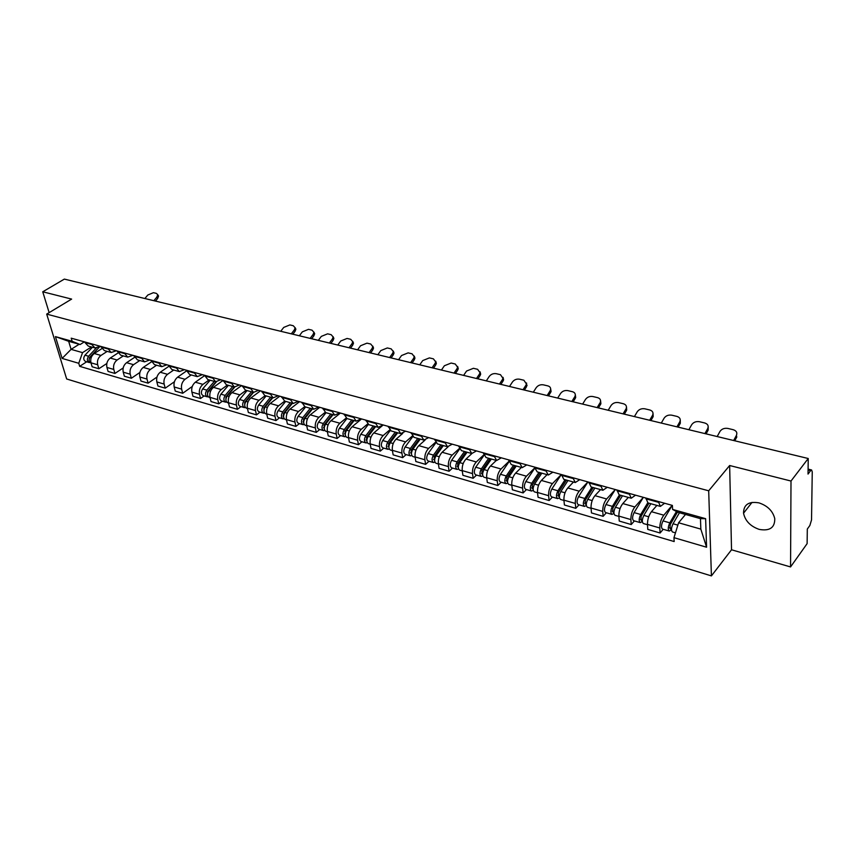 <?xml version="1.0" encoding="UTF-8"?>
<svg xmlns="http://www.w3.org/2000/svg" width="855" height="855" viewBox="0 0 855 855"><rect width="100%" height="100%" fill="white"/><g stroke="black" fill="none" stroke-linecap="round" stroke-linejoin="round"><path stroke-width="1.28" d="M758.951 502.868C748.724 501.169 743.583 504.61 743.54 513.203C745.207 520.93 750.423 526.327 759.197 529.395C769.692 531.265 774.887 527.695 774.769 518.696C772.888 511.044 767.619 505.765 758.951 502.868M790.554 566.94L791.003 481.034L808.232 458.504L64.349 279.104L42.75 291.79L71.638 299.09L46.694 314.106L66.669 378.979L711.413 575.896L731.527 549.776L790.554 566.94L807.12 543.63L807.312 529.042L809.856 525.515L811.534 519.926L812.25 471.875L811.598 469.972L810.626 470.613L808.082 469.983M791.003 481.034L729.646 465.515L708.688 490.791L46.694 314.106M808.232 458.504L808.028 474.065L810.626 470.613M42.75 291.79L49.141 312.631M101.777 348.68L94.264 353.521C91.303 355.872 90.203 358.961 90.972 362.809L92.137 366.774L98.849 368.74L97.684 364.754C96.925 360.906 98.026 357.796 100.986 355.434L107.217 351.384M100.217 346.243L95.033 347.974L91.742 344.437L84.987 342.566L88.289 346.083L94.82 347.91M84.987 342.566L84.816 341.957M106.822 363.503L98.849 368.74M91.742 344.437L91.56 343.838M117.99 352.997L110.252 358.063C107.292 360.436 106.18 363.567 106.928 367.447L108.093 371.444L114.933 373.443L113.79 369.435C113.042 365.545 114.153 362.402 117.114 360.008L123.334 355.904M100.858 346.425L104.321 350.571L110.99 352.442M123.184 367.949L114.933 373.443M116.376 350.732L111.193 352.506L107.751 348.338M134.556 357.379L126.572 362.691C123.601 365.106 122.489 368.27 123.227 372.171L124.37 376.211L131.349 378.252L130.217 374.201C129.49 370.279 130.612 367.105 133.572 364.679L139.793 360.521M117.242 350.978L120.673 355.156L127.491 357.069M139.889 372.47L131.349 378.252M132.867 355.327L127.694 357.123L124.264 352.933M151.485 361.836L143.223 367.415C140.263 369.862 139.141 373.058 139.857 377.002L140.979 381.074L148.107 383.158L146.996 379.075C146.28 375.121 147.413 371.914 150.373 369.446L156.593 365.224M133.957 355.627L137.366 359.837L144.335 361.793M156.967 377.066L148.107 383.158M149.7 360.008L144.538 361.847L141.139 357.625M168.788 366.368L160.227 372.246C157.267 374.725 156.134 377.953 156.839 381.929L157.94 386.033L165.229 388.17L164.128 384.055C163.433 380.058 164.566 376.82 167.527 374.319L173.736 370.023M151.036 360.382L154.424 364.615L161.531 366.613M174.42 381.736L165.229 388.17M166.896 364.786L161.745 366.667L158.367 362.424M186.497 370.963L177.594 377.173C174.623 379.695 173.49 382.955 174.174 386.973L175.264 391.098L182.703 393.279L181.623 389.132C180.95 385.103 182.083 381.822 185.043 379.289L191.253 374.939M168.478 365.235L171.834 369.499L179.112 371.53M192.268 386.471L182.703 393.279M184.456 369.67L179.315 371.594L175.97 367.319M204.591 375.634L195.325 382.206C192.364 384.761 191.221 388.063 191.883 392.114L192.952 396.282L200.551 398.505L199.493 394.315C198.83 390.254 199.985 386.941 202.945 384.376L209.133 379.951M186.294 370.183L189.618 374.479L197.056 376.563M204.131 395.918L200.551 398.505M202.389 374.661L197.259 376.617L193.946 372.32M223.059 380.411L213.44 387.358C210.49 389.944 209.336 393.279 209.977 397.361L211.025 401.572L218.784 403.838L217.758 399.627C217.117 395.523 218.271 392.167 221.231 389.559L227.409 385.071M204.505 375.249L207.797 379.567L215.407 381.704M222.364 401.209L218.784 403.838M220.718 379.759L215.61 381.757L212.329 377.429M241.548 385.562L231.962 392.605C229.012 395.245 227.847 398.612 228.467 402.737L229.493 406.98L237.423 409.299L236.418 405.046C235.798 400.91 236.963 397.511 239.913 394.871L246.08 390.297M223.112 380.432L226.372 384.771L234.152 386.952M240.992 406.627L237.423 409.299M239.443 384.974L234.356 387.016L231.107 382.655M260.454 390.821L250.889 397.981C247.939 400.653 246.764 404.062 247.373 408.22L248.367 412.495L256.479 414.878L255.495 410.582C254.897 406.414 256.072 402.983 259.022 400.29L265.168 395.651M242.136 385.723L245.364 390.094L253.326 392.327M260.038 412.153L256.479 414.878M258.595 390.297L253.518 392.381L250.312 387.999M279.777 396.196L270.233 403.475C267.294 406.189 266.108 409.641 266.696 413.831L267.668 418.148L275.962 420.575L275 416.246C274.423 412.035 275.609 408.562 278.548 405.836L284.683 401.113L281.487 396.667M261.587 391.13L264.783 395.534L272.927 397.821M279.51 417.817L275.962 420.575M278.174 395.747L273.13 397.874L269.956 393.46M299.528 401.69L290.016 409.085C287.077 411.843 285.891 415.338 286.457 419.57L287.398 423.92L295.883 426.41L294.954 422.039C294.398 417.785 295.595 414.28 298.523 411.501L304.647 406.702M299.421 423.599L295.883 426.41M298.203 401.316L293.18 403.496L290.048 399.05M319.727 407.311L310.258 414.835C307.33 417.635 306.133 421.162 306.667 425.437L307.576 429.83L316.265 432.374L315.356 427.96C314.832 423.674 316.029 420.126 318.958 417.304L325.103 412.388M301.847 402.331L304.957 406.798L313.496 409.192M319.781 429.52L316.265 432.374M318.691 407.023L313.689 409.246L310.611 404.768M340.397 413.061L330.96 420.713C328.042 423.556 326.834 427.137 327.347 431.444L328.235 435.879L337.116 438.476L336.239 434.03C335.737 429.702 336.955 426.1 339.863 423.236L346.072 418.159M322.688 408.134L325.744 412.623L334.487 415.07M340.621 435.569L337.116 438.476M339.659 412.847L334.69 415.124L331.655 410.624M361.547 418.939L352.153 426.731C349.246 429.616 348.028 433.239 348.509 437.589L349.364 442.056L358.459 444.718L357.614 440.24C357.144 435.858 358.363 432.224 361.27 429.317L367.575 424.037M344.02 414.066L347.023 418.587L355.99 421.098M361.943 441.768L358.459 444.718M361.109 418.822L356.172 421.152L353.201 416.62M383.19 424.967L373.849 432.887C370.942 435.826 369.723 439.491 370.172 443.884L370.995 448.394L380.304 451.119L379.502 446.588C379.054 442.174 380.283 438.487 383.179 435.537L389.634 430.012M365.865 420.136L368.804 424.689L377.996 427.265M383.777 448.106L380.304 451.119M383.083 424.935L378.188 427.318L375.26 422.755M402.769 433.378L396.057 439.192C393.172 442.174 391.943 445.883 392.36 450.329L393.15 454.871L402.684 457.66L401.914 453.097C401.497 448.64 402.737 444.91 405.612 441.907L412.249 436.093M388.234 426.367L391.12 430.941L400.535 433.581M406.136 454.604L402.684 457.66M405.591 431.198L400.728 433.635L397.864 429.039M425.053 440.101L418.811 445.647C415.936 448.683 414.696 452.445 415.092 456.923L415.829 461.518L425.598 464.372L424.871 459.766C424.497 455.266 425.737 451.483 428.601 448.426L435.473 442.27M411.148 432.737L413.98 437.343L423.642 440.047M429.028 461.251L425.598 464.372M428.644 437.61L423.824 440.101L421.013 435.484M448.116 446.802L442.121 452.263C439.267 455.352 438.017 459.156 438.369 463.688L439.075 468.316L449.089 471.244L448.394 466.595C448.052 462.053 449.303 458.227 452.156 455.117L459.306 448.533M434.639 439.278L437.407 443.905L447.315 446.684M452.498 468.07L449.089 471.244M452.263 444.183L447.486 446.738L444.75 442.088M471.875 453.556L466.007 459.05C463.175 462.192 461.914 466.039 462.234 470.613L462.897 475.295L473.157 478.287L472.505 473.595C472.206 469.01 473.467 465.131 476.299 461.967L483.78 454.892M458.718 445.979L461.411 450.638L471.575 453.481M476.534 475.059L473.157 478.287M476.481 450.916L471.757 453.535L469.085 448.864M496.317 460.418L490.503 465.996C487.681 469.192 486.41 473.104 486.698 477.721L487.318 482.434L497.834 485.512L497.236 480.777C496.969 476.139 498.241 472.216 501.051 469L508.939 461.326M483.417 452.84L486.035 457.532L496.466 460.46M501.19 482.22L497.834 485.512M501.319 457.82L496.637 460.503L494.051 455.801M521.379 467.439L515.618 473.125C512.818 476.385 511.547 480.339 511.782 484.999L512.359 489.765L523.142 492.929L522.587 488.141C522.362 483.46 523.645 479.473 526.434 476.203L534.813 467.824L537.197 471.875L548.194 474.953M508.746 459.894L511.29 464.618L521.999 467.61M526.466 489.562L523.142 492.929M526.787 464.906L522.17 467.664L519.658 462.929M547.082 474.643L541.375 480.446C538.607 483.759 537.325 487.767 537.517 492.469L538.052 497.289L549.113 500.528L548.611 495.697C548.429 490.962 549.722 486.933 552.48 483.599L561.265 474.546M534.738 467.119L534.813 467.856L546.014 470.977L545.939 470.239M552.405 497.097L549.113 500.528M552.918 472.184L548.365 475.006L546.014 470.977M573.459 482.038L567.816 487.949C565.07 491.326 563.776 495.387 563.926 500.143L564.407 504.995L575.768 508.33L575.308 503.445C575.18 498.668 576.473 494.585 579.209 491.187L587.909 481.942M561.414 474.546L563.787 479.324L575.094 482.487M579.017 504.835L575.768 508.33M579.743 479.644L575.255 482.541L572.914 477.742M600.531 489.616L594.952 495.654C592.237 499.085 590.933 503.21 591.04 508.02L591.468 512.915L603.128 516.335L602.732 511.408C602.636 506.588 603.951 502.441 606.655 498.978L615.269 489.53L605.949 504.525C604.09 508.458 603.972 511.13 605.575 512.54L611.913 514.389M588.817 482.167L591.094 486.976L602.711 490.225M606.345 512.765L603.128 516.335M607.285 487.307L602.871 490.278L600.627 485.448M628.329 497.407L622.825 503.563C620.132 507.068 618.817 511.247 618.881 516.099L619.244 521.048L631.225 524.553L630.883 519.584C630.851 514.71 632.166 510.499 634.838 506.972L643.334 497.332L634.1 512.594C632.251 516.591 632.102 519.295 633.651 520.706L640.171 522.597M616.957 489.99L619.138 494.831L631.076 498.176M634.399 520.919L631.225 524.553M635.564 495.173L631.236 498.219L629.098 493.367M656.875 505.412L651.446 511.685C648.795 515.255 647.47 519.498 647.481 524.404L647.78 529.405L660.092 533.007L659.814 527.984C659.836 523.057 661.161 518.793 663.801 515.191L672.169 505.358L663.02 520.887C661.182 524.949 661.011 527.674 662.507 529.085L669.198 531.03M645.878 498.038L647.951 502.911L660.231 506.352M663.213 529.288L660.092 533.007M664.634 503.253L660.381 506.384L658.35 501.511M79.162 344.255L71.093 349.364L82.55 352.634L91.41 346.959M84.378 341.84L80.135 344.533L68.667 341.316L71.093 349.364L62.116 358.416L55.415 336.603L72.141 341.284L80.135 344.533M685.518 514.454L678.592 522.768L700.833 529.117L700.459 518.643L678.111 512.369L672.596 509.43L672.404 505.423L71.2 338.174L72.141 341.284M672.596 509.43L705.621 518.675L706.583 547.221L673.975 537.667L678.592 522.768M82.55 352.634L78.756 363.29L79.665 366.335L674.168 541.557L673.975 537.667M78.756 363.29L62.116 358.416M711.413 575.896L708.688 490.791M731.527 549.776L729.646 465.515M86.686 361.793L79.665 366.335M55.415 336.603L68.667 341.316M700.833 529.117L706.583 547.221M700.459 518.643L705.621 518.675M146.868 299.004L151.613 300.148M157.758 294.911L158.56 296.022L157.651 298.47L156.818 297.145L157.737 294.697L156.347 293.372L153.419 292.677L147.829 295.007L144.858 298.523M155.46 301.078L157.651 298.47M153.847 300.693L156.818 297.145M99.885 346.457L89.454 357.625L89.048 360.062M96.22 348.081L88.599 356.236C86.783 359.079 86.986 361.173 89.219 362.531L90.085 362.584M92.436 347.248L84.987 355.199C83.159 358.031 83.373 360.126 85.607 361.483L89.112 362.499M99.939 346.425L90.309 356.727C88.493 359.57 88.696 361.665 90.929 363.033L91.047 363.065M283.101 331.858L288.68 333.204M295.114 327.625L295.873 329.175L295.05 331.345L294.291 329.945L295.114 327.775L293.286 325.734L289.845 324.921L283.721 327.422L280.739 331.291M292.859 334.22L295.05 331.345M291.309 333.845L294.291 329.945M301.751 336.357L307.447 337.736M313.913 332.114L314.672 333.739L313.86 335.844L313.112 334.433L313.924 332.328L312.032 330.158L308.516 329.335L302.328 331.858L299.346 335.78M311.669 338.751L313.86 335.844M310.13 338.377L313.112 334.433M320.807 340.953L326.621 342.363M333.129 336.699L333.877 338.398L333.076 340.44L332.339 339.018L333.14 336.977L331.184 334.69L327.593 333.835L321.32 336.389L318.338 340.365M330.885 343.389L333.076 340.44M329.357 343.015L332.339 339.018M340.269 345.644L346.211 347.087M352.762 341.38L353.489 343.165L352.709 345.142L351.982 343.71L352.762 341.733L350.742 339.307L347.077 338.441L340.728 341.017L337.746 345.046M350.518 348.124L352.709 345.142M349.011 347.761L351.982 343.71M360.158 350.443L366.229 351.907M372.823 346.168L373.528 348.049L372.769 349.941L372.064 348.498L372.823 346.606L370.728 344.031L366.977 343.154L360.554 345.751L357.582 349.823M370.589 352.965L372.769 349.941M369.093 352.602L372.064 348.498M380.486 355.349L386.695 356.845M393.321 351.074L394.016 353.03L393.279 354.846L392.584 353.393L393.321 351.576L391.163 348.861L387.326 347.953L380.817 350.582L377.846 354.718M391.098 357.903L393.279 354.846M389.613 357.55L392.584 353.393M401.262 360.361L407.611 361.889M414.29 356.086L414.953 358.138L414.248 359.859L413.564 358.395L414.269 356.674L412.046 353.799L408.124 352.869L401.54 355.53L398.569 359.709M412.067 362.969L414.248 359.859M410.603 362.616L413.564 358.395M422.509 365.48L429.007 367.052M435.729 361.216L436.36 363.375L435.687 364.989L435.013 363.514L435.697 361.9L433.399 358.844L429.392 357.903L422.723 360.586L419.762 364.818M433.517 368.142L435.687 364.989M432.064 367.789L435.013 363.514M444.247 370.728L450.895 372.331M457.66 366.464L458.259 368.719L457.617 370.236L456.965 368.751L457.617 367.233L455.245 364.006L451.151 363.044L444.386 365.748L441.437 370.044M455.448 373.432L457.617 370.236M454.026 373.079L456.965 368.751M466.488 376.093L473.285 377.728M480.093 371.84L480.67 374.201L480.05 375.612L479.42 374.116L480.04 372.705L477.603 369.296L473.403 368.302L466.552 371.038L463.613 375.398M477.892 378.84L480.05 375.612M476.492 378.498L479.42 374.116M489.252 381.576L496.21 383.254M503.061 377.354L503.595 379.823L503.018 381.106L502.409 379.599L502.975 378.316L500.474 374.693L496.178 373.678C493.346 373.282 491.027 374.201 489.231 376.446L486.303 380.87M500.87 384.387L503.018 381.106M499.48 384.045L502.409 379.599M512.54 387.197L519.669 388.918M526.573 382.987L526.53 386.727L525.932 385.21L526.466 384.055L523.88 380.229L519.487 379.193C516.591 378.776 514.24 379.706 512.444 381.993L509.527 386.471M524.393 390.051L526.53 386.727M523.025 389.73L525.932 385.21M536.406 392.947L543.705 394.711M550.652 388.769L551.08 391.472L550.609 392.488L550.032 390.959L550.502 389.944C550.962 387.913 550.086 386.567 547.852 385.894L543.353 384.836C540.392 384.408 538.009 385.349 536.213 387.657L533.306 392.21M548.472 395.865L550.609 392.488M547.136 395.544L550.032 390.959M560.837 398.847L568.308 400.653M575.319 394.7L575.682 397.522L575.265 398.387L574.71 396.848L575.126 395.972C575.672 393.834 574.763 392.413 572.412 391.697L567.806 390.607C564.77 390.169 562.355 391.12 560.559 393.471L557.674 398.077M573.139 401.818L575.265 398.387M571.835 401.497L574.71 396.848M215.994 381.832L207.626 391.59L207.498 394.625M214.316 381.405L206.825 390.126C204.976 393.204 205.125 395.438 207.273 396.827L208.299 396.816M210.138 380.229L202.646 388.929C200.797 391.996 200.946 394.23 203.095 395.619L207.167 396.795M209.614 389.752L208.524 390.543M216.39 381.864L208.802 390.692C206.953 393.781 207.102 396.015 209.251 397.404L210.052 397.639M234.323 387.005L225.977 396.859L225.891 399.969M232.678 386.546L225.186 395.395C223.326 398.505 223.465 400.76 225.602 402.149L226.661 402.128M228.413 385.349L220.911 394.166C219.062 397.276 219.201 399.52 221.338 400.92L225.506 402.128M228.413 394.55L227.141 395.48M234.73 387.08L227.206 395.972C225.357 399.093 225.496 401.348 227.622 402.737L228.542 403.004M253.069 392.253L244.733 402.245L244.69 405.43M251.445 391.804L243.953 400.771C242.093 403.923 242.221 406.2 244.338 407.6L245.417 407.546M247.074 390.575L239.582 399.52C237.722 402.662 237.861 404.939 239.977 406.328L244.241 407.568M247.64 399.424L246.176 400.514M253.518 392.381L246.016 401.358C244.156 404.522 244.284 406.798 246.4 408.198L247.437 408.498M272.232 397.628L263.906 407.76L263.906 410.999M270.618 397.18L263.137 406.264C261.267 409.46 261.384 411.757 263.49 413.157L264.601 413.093M266.161 395.929L258.67 404.992C256.81 408.177 256.928 410.464 259.033 411.864L263.383 413.136M267.305 404.383L265.649 405.644M272.734 397.767L265.253 406.873C263.383 410.069 263.5 412.377 265.595 413.777L266.76 414.109M291.833 403.122L283.507 413.393L283.561 416.695M290.23 402.673L282.749 411.886C280.878 415.124 280.985 417.443 283.069 418.854L284.213 418.768M285.666 401.39L278.185 410.582C276.315 413.809 276.421 416.118 278.506 417.529L282.962 418.822M287.43 409.406L285.559 410.86M292.389 403.271L284.907 412.505C283.048 415.754 283.155 418.074 285.228 419.474L286.51 419.848M311.872 408.733L303.557 419.153L303.664 422.52M310.28 408.284L302.809 417.635C300.939 420.916 301.035 423.257 303.098 424.668L304.273 424.561M305.62 406.98L298.139 416.3C296.268 419.57 296.364 421.91 298.427 423.31L302.991 424.636M308.024 414.515L305.94 416.161M312.492 408.904L305.021 418.277C303.151 421.558 303.247 423.898 305.299 425.309L306.721 425.726M332.371 414.483L324.066 425.042L324.227 428.462M330.789 414.034L323.329 423.524C321.459 426.848 321.544 429.21 323.575 430.621L324.793 430.482M326.022 412.698L318.552 422.156C316.681 425.459 316.767 427.821 318.808 429.231L323.479 430.589M329.122 419.687L326.802 421.558M333.055 414.675L325.595 424.176C323.724 427.5 323.81 429.862 325.841 431.273L327.401 431.732M353.339 420.35L345.046 431.08L345.27 434.532M351.779 419.912L344.33 429.541C342.46 432.908 342.524 435.291 344.533 436.713L345.783 436.542M346.895 418.555L339.446 428.141C337.575 431.497 337.64 433.88 339.659 435.291L344.437 436.681M350.721 424.935L348.167 427.051M354.098 420.564L346.649 430.204C344.779 433.581 344.843 435.965 346.852 437.375L348.562 437.878M361.376 418.897L360.96 419.431M374.8 426.367L366.528 437.247L366.806 440.742M373.261 425.94L365.822 435.708C363.952 439.117 364.006 441.522 365.993 442.943L367.287 442.74M368.281 424.508L360.821 434.265C358.95 437.664 359.004 440.079 360.992 441.49L365.897 442.911M372.855 430.257L370.033 432.63M375.634 426.602L368.206 436.381C366.325 439.801 366.378 442.217 368.366 443.627L370.226 444.173M396.773 432.523L388.523 443.563L388.865 447.09M395.245 432.096L387.839 442.014C385.958 445.466 386 447.902 387.956 449.324L389.292 449.078M390.222 430.535L382.709 440.539C380.838 443.991 380.881 446.417 382.837 447.838L387.86 449.292M395.544 435.633L392.456 438.305M397.682 432.78L390.265 442.708C388.394 446.171 388.427 448.608 390.382 450.029L392.413 450.617M419.271 438.829L411.041 450.04L411.447 453.577M417.764 438.412L410.379 448.469C408.498 451.974 408.53 454.443 410.453 455.854L411.832 455.565M412.73 436.649L405.131 446.962C403.25 450.467 403.282 452.915 405.217 454.336L410.357 455.833M418.811 441.084L415.423 444.066M420.254 439.107L412.869 449.185C410.988 452.701 411.009 455.159 412.933 456.581L415.135 457.222M442.313 445.284L434.116 456.666L434.586 460.204M440.838 444.867L433.464 455.095C431.593 458.643 431.604 461.134 433.496 462.555L434.917 462.202M435.836 442.837L428.088 453.545C426.218 457.094 426.228 459.573 428.131 460.995L433.399 462.523M442.666 446.577L438.978 449.922M443.382 445.583L436.018 455.822C434.148 459.381 434.148 461.871 436.039 463.292L438.412 463.976M465.922 451.9L457.756 463.463L457.756 467.076L458.312 466.98M464.468 451.493L457.126 461.871C455.255 465.483 455.245 467.995 457.104 469.406L458.59 469M459.573 449.089L451.611 460.289C449.741 463.891 449.741 466.392 451.6 467.813L457.008 469.384M467.044 452.22L463.132 455.854M467.076 452.22L459.744 462.619C457.874 466.232 457.863 468.754 459.712 470.165L462.277 470.913M490.118 458.686L481.996 470.432L481.964 474.087L482.626 473.905M488.686 458.28L481.386 468.829C479.516 472.484 479.484 475.027 481.301 476.438L482.851 475.957M483.951 455.394L475.733 467.204C473.862 470.849 473.841 473.381 475.669 474.803L481.215 476.417M490.994 458.932L487.916 461.871M491.369 459.028L484.058 469.587C482.188 473.253 482.167 475.797 483.983 477.218L486.73 478.02M514.924 465.633L506.844 477.571L506.78 481.258L507.56 480.97M513.524 465.238L506.256 475.957C504.386 479.666 504.343 482.231 506.117 483.652L507.72 483.075M509.024 461.711L500.453 474.29C498.583 477.988 498.551 480.553 500.335 481.974L506.032 483.62M515.544 465.804L513.353 467.952M516.26 466.007L509.003 476.737C507.133 480.457 507.09 483.032 508.864 484.443L511.824 485.309M585.867 404.885L593.53 406.734M600.584 400.771L600.883 403.71L600.531 404.436L600.36 402.16C600.98 399.916 600.05 398.409 597.57 397.639L592.846 396.528C589.747 396.068 587.3 397.041 585.504 399.413L582.629 404.094M598.425 407.91L600.531 404.436M597.143 407.6L600.007 402.876M540.371 472.762L532.323 484.892L532.238 488.622L533.114 488.718M538.992 472.377L531.757 483.267C529.897 487.029 529.833 489.626 531.564 491.048L533.242 490.364M534.835 468.038L525.814 481.557C523.944 485.319 523.891 487.906 525.643 489.317L531.479 491.016M540.713 472.858L539.473 474.108M533.135 488.301L531.682 487.874M541.803 473.168L534.578 484.069C532.718 487.852 532.644 490.439 534.386 491.86L537.549 492.779M611.528 411.073L619.383 412.965M626.491 407.001L626.704 410.069L626.202 408.498C626.929 406.146 625.978 404.554 623.348 403.731L618.507 402.587C615.333 402.128 612.853 403.1 611.058 405.516L608.194 410.272M624.332 414.162L626.426 410.624M623.071 413.852L625.924 409.064M566.47 480.072L558.475 492.405L558.358 496.178L559.17 495.815L559.373 497.877L557.684 498.625C555.985 497.215 556.071 494.596 557.93 490.77L551.838 489.017C549.968 492.833 549.893 495.44 551.593 496.862L557.599 498.604M565.112 479.698L557.93 490.77M561.297 474.514L551.838 489.017M559.373 495.879L557.813 495.43M567.998 480.499L560.827 491.593C558.967 495.43 558.881 498.048 560.57 499.47L563.958 500.453M637.819 417.411L645.878 419.356M653.038 413.403L653.177 416.577L652.696 414.996C653.53 412.538 652.557 410.87 649.779 409.983L644.809 408.808C641.56 408.327 639.048 409.31 637.253 411.768L634.41 416.588M650.89 420.564L652.974 416.984M649.672 420.265L652.493 415.402M593.242 487.574L585.312 500.122L585.162 503.926L585.953 503.563L586.145 505.636L584.478 506.417C582.832 505.006 582.939 502.355 584.799 498.465L578.536 496.67C576.676 500.538 576.569 503.189 578.226 504.6L584.393 506.395M591.927 487.211L584.799 498.465M587.93 481.921L578.536 496.67M586.306 503.659L584.638 503.178M594.888 488.034L587.77 499.32C585.91 503.21 585.803 505.861 587.438 507.272L591.072 508.33M664.795 423.92L673.056 425.908M680.27 419.965L680.313 423.257L679.875 421.675C680.815 419.1 679.821 417.336 676.871 416.385L671.784 415.188C668.46 414.686 665.906 415.68 664.111 418.17L661.3 423.075M678.133 427.137L680.195 423.492M676.946 426.848L679.746 421.9M620.73 495.28L612.864 508.03L612.682 511.889L613.463 511.504L613.623 513.599L611.988 514.411C610.395 513 610.523 510.317 612.372 506.374L605.949 504.525M619.448 494.917L612.372 506.374M613.965 511.653L612.18 511.13M622.493 495.772L615.429 507.25C613.569 511.194 613.441 513.876 615.034 515.298L618.902 516.42M692.465 430.589L700.94 432.63M708.207 426.709L708.154 430.118L707.737 428.515C708.806 425.822 707.79 423.973 704.67 422.958L699.454 421.718C696.045 421.205 693.448 422.22 691.663 424.743L688.874 429.723M706.08 433.87L708.122 430.172M704.926 433.592L707.705 428.569M648.966 503.189L641.164 516.163L640.94 520.064L641.71 519.669L641.848 521.785L640.245 522.619C638.706 521.208 638.856 518.493 640.705 514.486L634.1 512.594M647.716 502.836L640.705 514.486M642.361 519.851L640.459 519.306M650.837 503.713L643.836 515.383C641.987 519.402 641.838 522.116 643.366 523.527L647.502 524.724M720.851 437.439L729.55 439.534M734.766 440.795L736.786 437.033L736.401 435.419C737.502 432.662 736.433 430.76 733.205 429.702L727.84 428.43C724.367 427.906 721.727 428.921 719.942 431.476L717.174 436.552M733.643 440.517L736.401 435.419M677.523 512.06L670.235 524.521L669.978 528.465L670.726 528.048L670.833 530.186L669.273 531.051C667.787 529.64 667.969 526.904 669.807 522.832L663.02 520.887M676.455 511.482L669.807 522.832M671.549 528.283L669.518 527.706M679.458 512.744L673.024 523.752C671.186 527.834 671.004 530.581 672.49 531.981L675.471 532.847M671.528 530.389L670.833 530.186M663.801 515.191L651.446 511.685M634.838 506.972L622.825 503.563M606.655 498.978L594.952 495.654M579.209 491.187L567.816 487.949M552.48 483.599L541.375 480.446M526.434 476.203L515.618 473.125M501.051 469L490.503 465.996M476.299 461.967L466.007 459.05M452.156 455.117L442.121 452.263M428.601 448.426L418.811 445.647M405.612 441.907L396.057 439.192M383.179 435.537L373.849 432.887M361.27 429.317L352.153 426.731M339.863 423.236L330.96 420.713M318.958 417.304L310.258 414.835M298.523 411.501L290.016 409.085M278.548 405.836L270.233 403.475M259.022 400.29L250.889 397.981M239.913 394.871L231.962 392.605M221.231 389.559L213.44 387.358M202.945 384.376L195.325 382.206M185.043 379.289L177.594 377.173M167.527 374.319L160.227 372.246M150.373 369.446L143.223 367.415M133.572 364.679L126.572 362.691M117.114 360.008L110.252 358.063M100.986 355.434L94.264 353.521M629.152 494.137L617.011 490.759M600.691 486.206L588.881 482.915M572.989 478.49L561.489 475.295M519.744 463.656L508.832 460.621M494.147 456.527L483.502 453.567M469.192 449.58L458.825 446.695M444.857 442.805L434.746 439.983M421.13 436.189L411.266 433.442M397.981 429.744L388.352 427.062M375.377 423.449L365.983 420.831M353.329 417.304L344.148 414.75M331.783 411.308L322.827 408.808M310.75 405.441L301.997 403.004M290.187 399.723L281.637 397.34M270.105 394.123L261.737 391.793M250.462 388.651L242.286 386.375M231.267 383.307L223.262 381.074M212.478 378.07L204.655 375.89M194.106 372.951L186.454 370.824M176.13 367.949L168.638 365.865M158.538 363.044L151.207 361.002M141.31 358.245L134.128 356.246M124.445 353.553L117.413 351.597M107.922 348.947L101.04 347.034M658.393 502.28L645.92 498.807M630.883 519.584L618.881 516.099M602.732 511.408L591.04 508.02M575.308 503.445L563.926 500.143M548.611 495.697L537.517 492.469M522.587 488.141L511.782 484.999M497.236 480.777L486.698 477.721M472.505 473.595L462.234 470.613M448.394 466.595L438.369 463.688M424.871 459.766L415.092 456.923M401.914 453.097L392.36 450.329M379.502 446.588L370.172 443.884M357.614 440.24L348.509 437.589M336.239 434.03L327.347 431.444M315.356 427.96L306.667 425.437M294.954 422.039L286.457 419.57M275 416.246L266.696 413.831M255.495 410.582L247.373 408.22M236.418 405.046L228.467 402.737M217.758 399.627L209.977 397.361M199.493 394.315L191.883 392.114M181.623 389.132L174.174 386.973M164.128 384.055L156.839 381.929M146.996 379.075L139.857 377.002M130.217 374.201L123.227 372.171M113.79 369.435L106.928 367.447M97.684 364.754L90.972 362.809M659.814 527.984L647.481 524.404M88.599 356.236L84.987 355.199M91.421 357.048L90.309 356.727M206.825 390.126L202.646 388.929M210.565 391.205L208.802 390.692M225.186 395.395L220.911 394.166M229.087 396.506L227.206 395.972M243.953 400.771L239.582 399.52M248.003 401.935L246.016 401.358M263.137 406.264L258.67 404.992M267.348 407.482L265.253 406.873M283.561 416.182L282.973 416.011M282.749 411.886L278.185 410.582M287.141 413.147L284.907 412.505M303.664 421.996L303.012 421.804M302.809 417.635L298.139 416.3M307.373 418.95L305.021 418.277M324.227 427.938L323.511 427.724M323.329 423.524L318.552 422.156M328.085 424.882L325.595 424.176M345.27 434.019L344.49 433.795M344.33 429.541L339.446 428.141M349.278 430.963L346.649 430.204M366.816 440.24L365.961 439.994M365.822 435.708L360.821 434.265M370.974 437.183L368.206 436.381M388.875 446.609L387.946 446.342M387.839 442.014L382.709 440.539M393.193 443.542L390.265 442.708M411.469 453.139L410.453 452.851M410.379 448.469L405.131 446.962M415.947 450.072L412.869 449.185M434.607 459.83L433.517 459.509M433.464 455.095L428.088 453.545M439.267 456.752L436.018 455.822M458.323 466.68L457.147 466.338M457.126 461.871L451.611 460.289M463.164 463.602L459.744 462.619M482.637 473.702L481.376 473.339M481.386 468.829L475.733 467.204M487.66 470.624L484.058 469.587M507.571 480.905L506.213 480.521M506.256 475.957L500.453 474.29M512.786 477.827L509.003 476.737M531.757 483.267L525.814 481.557M538.565 485.213L534.578 484.069M565.016 492.801L560.827 491.593M592.173 500.581L587.77 499.32M620.057 508.575L615.429 507.25M648.71 516.783L643.836 515.383M677.865 525.141L673.024 523.752M743.54 513.203L752.026 502.387M292.976 403.442L284.64 401.102M808.093 469.106L811.598 469.972M157.737 294.697L158.56 296.022M295.114 327.775L295.873 329.175M313.924 332.328L314.672 333.739M333.14 336.977L333.877 338.398M352.762 341.733L353.489 343.165M372.823 346.606L373.528 348.049M393.321 351.576L394.016 353.03M414.269 356.674L414.953 358.138M435.697 361.9L436.36 363.375M457.617 367.233L458.259 368.719M480.04 372.705L480.67 374.201M502.975 378.316L503.595 379.823M526.466 384.055L527.054 385.573M550.502 389.944L551.08 391.472M575.126 395.972L575.682 397.522M600.36 402.16L600.883 403.71M626.202 408.498L626.704 410.069M652.696 414.996L653.177 416.577M679.875 421.675L680.313 423.257M707.737 428.515L708.154 430.118"/></g></svg>
